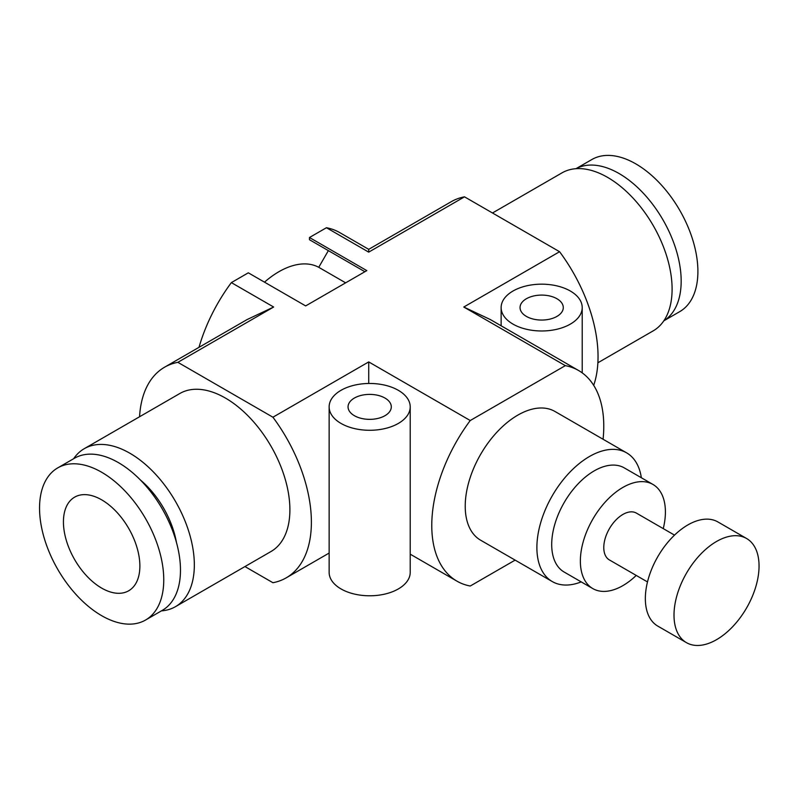 <?xml version="1.0" encoding="UTF-8"?>
<svg xmlns="http://www.w3.org/2000/svg" width="799" height="799" viewBox="0 0 799 799"><rect width="100%" height="100%" fill="white"/><g stroke="black" fill="none" stroke-linecap="round" stroke-linejoin="round"><path stroke-width="1.2" d="M552.289 581.572L480.618 540.204A74.327 42.906 -60 0 1 480.618 454.381A74.327 42.906 -60 0 1 554.945 411.465L626.606 452.843A74.327 42.906 120 0 0 552.279 495.75A74.327 42.906 120 0 0 552.289 581.572A74.327 42.906 120 0 0 581.223 581.892M368.719 252.134L368.719 249.338L339.705 232.589A121.618 70.212 120 0 0 326.441 227.725L368.719 252.134L464.509 196.834L559.58 251.715L463.79 307.026L565.322 365.642L470.241 420.524L368.719 361.917L368.719 383.48M515.125 560.119L470.241 586.027A121.618 70.212 -60 0 1 456.968 581.163A121.618 70.212 -60 0 1 470.241 420.524M565.322 365.642A121.618 70.212 -60 0 1 578.586 370.506A121.618 70.212 -60 0 1 603.075 439.26M593.697 385.348A121.618 70.212 -120 0 0 559.58 251.715M464.509 196.834A121.618 70.212 -120 0 0 451.235 201.698L368.719 249.338M578.586 370.506L490.336 319.56L463.79 307.026M410.217 406.871L410.217 572.374A40.539 23.401 0 0 1 369.677 595.784A40.539 23.401 0 0 1 329.138 572.374L329.138 406.871A40.539 23.401 180 0 1 354.157 385.248A40.539 23.401 180 0 1 398.341 390.321A40.539 23.401 180 0 1 410.217 406.871A40.539 23.401 180 0 1 369.677 430.281A40.539 23.401 180 0 1 329.138 406.871M556.953 298.746A21.623 12.484 180 0 1 563.285 307.575A21.623 12.484 180 0 1 541.672 320.059A21.623 12.484 180 0 1 520.049 307.575A21.623 12.484 180 0 1 533.392 296.039A21.623 12.484 180 0 1 556.953 298.746M570.336 291.026A40.539 23.401 180 0 1 582.211 307.575A40.539 23.401 180 0 1 541.672 330.976A40.539 23.401 180 0 1 501.133 307.575A40.539 23.401 180 0 1 526.151 285.952A40.539 23.401 180 0 1 570.336 291.026M384.968 398.052A21.623 12.484 180 0 1 391.3 406.871A21.623 12.484 180 0 1 369.677 419.355A21.623 12.484 180 0 1 348.054 406.871A21.623 12.484 180 0 1 361.398 395.345A21.623 12.484 180 0 1 384.968 398.052M368.719 361.917L272.928 417.218A121.618 70.212 60 0 1 286.202 577.847A121.618 70.212 60 0 1 272.928 582.721L244.943 566.561M139.565 416.748A121.618 70.212 60 0 1 164.584 367.2A121.618 70.212 60 0 1 177.857 362.327L273.648 307.026L231.36 282.616A121.618 70.212 120 0 0 199.001 347.325M164.584 367.2L247.101 319.56L273.648 307.026M272.928 417.218L177.857 362.327M326.441 227.725L309.473 237.513L366.811 270.611L305.657 305.917L248.319 272.819L231.36 282.616M309.473 237.513L309.473 239.72L364.893 271.72L328.369 250.626L318.741 267.305A81.079 46.811 120 0 0 264.499 282.157M318.741 267.305L345.637 282.836M759.05 566.032A60.135 34.717 120 0 0 746.596 538.506A60.135 34.717 120 0 0 686.461 573.223A60.135 34.717 120 0 0 686.461 642.656A60.135 34.717 120 0 0 732.803 626.546A60.135 34.717 120 0 0 759.05 566.032M746.596 538.506L717.931 521.957A60.135 34.717 120 0 0 657.797 556.673A60.135 34.717 120 0 0 657.797 626.106L686.461 642.656M674.516 535.12L636.404 513.108A27.026 15.6 120 0 0 609.377 528.718A27.026 15.6 120 0 0 609.377 559.919L647.49 581.932M663.26 528.618A60.135 34.717 120 0 0 665.407 511.969A60.135 34.717 120 0 0 652.953 484.444A60.135 34.717 120 0 0 592.818 519.16A60.135 34.717 120 0 0 592.818 588.593A60.135 34.717 120 0 0 636.234 575.43M652.953 484.444L624.289 467.894A60.135 34.717 120 0 0 564.154 502.611A60.135 34.717 120 0 0 564.154 572.044L592.818 588.593M641.347 477.742A74.327 42.906 120 0 0 626.606 452.843M161.458 610.855A91.216 52.664 -120 0 0 175.45 606.681L271.001 551.52A91.216 52.664 -120 0 0 271.001 446.192A91.216 52.664 -120 0 0 179.785 393.527L84.235 448.698A91.216 52.664 -120 0 0 73.628 458.726M140.474 480.049A67.565 39.011 60 0 1 176.419 542.301M175.45 606.681A91.216 52.664 -120 0 0 175.45 501.363A91.216 52.664 -120 0 0 84.235 448.698M113.927 592.848A54.052 31.211 60 0 1 69.193 548.523A54.052 31.211 60 0 1 74.627 497.158A54.052 31.211 60 0 1 128.679 528.359A54.052 31.211 60 0 1 128.679 590.781A54.052 31.211 60 0 1 113.927 592.848M121.608 623.4A87.84 50.717 -120 0 0 145.568 620.034A87.84 50.717 -120 0 0 145.568 518.611A87.84 50.717 -120 0 0 57.738 467.894A87.84 50.717 -120 0 0 48.909 551.38A87.84 50.717 -120 0 0 121.608 623.4M145.568 620.034L162.287 610.376A87.84 50.717 -120 0 0 162.287 508.953A87.84 50.717 -120 0 0 74.457 458.246L57.738 467.894M492.504 212.983L561.997 172.864A91.216 52.664 60 0 1 628.593 193.558A91.216 52.664 60 0 1 671.619 279.73A91.216 52.664 60 0 1 653.202 330.856L597.872 362.796M575.979 168.689L591.869 159.52A87.84 50.717 60 0 1 656.009 179.445A87.84 50.717 60 0 1 697.437 262.432A87.84 50.717 60 0 1 679.709 311.65L663.819 320.828M576.019 168.689A87.84 50.717 60 0 1 639.859 189.663A87.84 50.717 60 0 1 680.708 272.079A87.84 50.717 60 0 1 663.839 320.798M410.217 554.166L456.968 581.163M582.211 372.863L582.211 307.575M501.133 325.792L501.133 307.575M329.138 553.058L286.202 577.847"/></g></svg>
